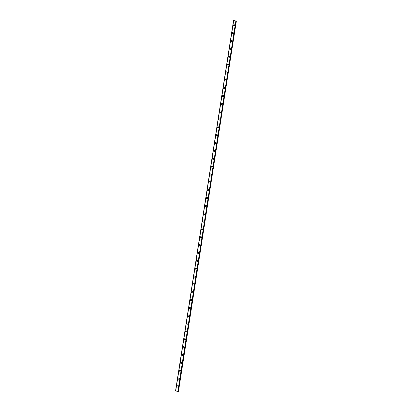 <?xml version="1.0" encoding="UTF-8"?>
<svg xmlns="http://www.w3.org/2000/svg" width="412" height="412" viewBox="0 0 412 412"><rect width="100%" height="100%" fill="white"/><g stroke="black" fill="none" stroke-linecap="round" stroke-linejoin="round"><path stroke-width="0.62" d="M177.191 386.961A0.633 0.613 120.7 0 1 176.903 386.332A0.633 0.613 120.7 0 1 177.835 385.874A0.633 0.613 120.7 0 1 178.123 386.502A0.633 0.613 120.7 0 1 177.191 386.961A0.633 0.613 120.7 0 1 176.903 386.332A0.633 0.613 120.7 0 1 177.835 385.874M178.417 379.112A0.633 0.613 120.7 0 1 178.128 378.484A0.633 0.613 120.7 0 1 179.065 378.025A0.633 0.613 120.7 0 1 179.354 378.654A0.633 0.613 120.7 0 1 178.417 379.112A0.633 0.613 120.7 0 1 178.128 378.484A0.633 0.613 120.7 0 1 179.06 378.025M179.647 371.264A0.633 0.613 120.7 0 1 179.359 370.635A0.633 0.613 120.7 0 1 180.291 370.177A0.633 0.613 120.7 0 1 180.58 370.805A0.633 0.613 120.7 0 1 179.647 371.264A0.633 0.613 120.7 0 1 179.359 370.635A0.633 0.613 120.7 0 1 180.291 370.177M180.878 363.41A0.633 0.613 120.7 0 1 180.59 362.787A0.633 0.613 120.7 0 1 181.522 362.328A0.633 0.613 120.7 0 1 181.81 362.951A0.633 0.613 120.7 0 1 180.878 363.41A0.633 0.613 120.7 0 1 180.59 362.787A0.633 0.613 120.7 0 1 181.522 362.328M182.104 355.561A0.633 0.613 120.7 0 1 181.816 354.933A0.633 0.613 120.7 0 1 182.753 354.474A0.633 0.613 120.7 0 1 183.041 355.103A0.633 0.613 120.7 0 1 182.104 355.561A0.633 0.613 120.7 0 1 181.816 354.938A0.633 0.613 120.7 0 1 182.753 354.474M183.335 347.713A0.633 0.613 120.7 0 1 183.046 347.084A0.633 0.613 120.7 0 1 183.979 346.626A0.633 0.613 120.7 0 1 184.267 347.254A0.633 0.613 120.7 0 1 183.335 347.713A0.633 0.613 120.7 0 1 183.046 347.084A0.633 0.613 120.7 0 1 183.979 346.626M184.566 339.864A0.633 0.613 120.7 0 1 184.277 339.236A0.633 0.613 120.7 0 1 185.209 338.777A0.633 0.613 120.7 0 1 185.498 339.406A0.633 0.613 120.7 0 1 184.566 339.864A0.633 0.613 120.7 0 1 184.277 339.236A0.633 0.613 120.7 0 1 185.209 338.777M185.797 332.015A0.633 0.613 120.7 0 1 185.503 331.387A0.633 0.613 120.7 0 1 186.44 330.929A0.633 0.613 120.7 0 1 186.729 331.552A0.633 0.613 120.7 0 1 185.797 332.015A0.633 0.613 120.7 0 1 185.503 331.387A0.633 0.613 120.7 0 1 186.44 330.929M187.022 324.162A0.633 0.613 120.7 0 1 186.734 323.538A0.633 0.613 120.7 0 1 187.666 323.075A0.633 0.613 120.7 0 1 187.954 323.703A0.633 0.613 120.7 0 1 187.022 324.162A0.633 0.613 120.7 0 1 186.734 323.538A0.633 0.613 120.7 0 1 187.666 323.075M188.253 316.313A0.633 0.613 120.7 0 1 187.965 315.685A0.633 0.613 120.7 0 1 188.897 315.226A0.633 0.613 120.7 0 1 189.185 315.855A0.633 0.613 120.7 0 1 188.253 316.313A0.633 0.613 120.7 0 1 187.965 315.685A0.633 0.613 120.7 0 1 188.897 315.226M189.484 308.464A0.633 0.613 120.7 0 1 189.19 307.836A0.633 0.613 120.7 0 1 190.128 307.378A0.633 0.613 120.7 0 1 190.416 308.006A0.633 0.613 120.7 0 1 189.484 308.464A0.633 0.613 120.7 0 1 189.196 307.836A0.633 0.613 120.7 0 1 190.128 307.378M190.71 300.616A0.633 0.613 120.7 0 1 190.421 299.988A0.633 0.613 120.7 0 1 191.353 299.529A0.633 0.613 120.7 0 1 191.647 300.152A0.633 0.613 120.7 0 1 190.71 300.616A0.633 0.613 120.7 0 1 190.421 299.988A0.633 0.613 120.7 0 1 191.353 299.529M191.94 292.762A0.633 0.613 120.7 0 1 191.652 292.139A0.633 0.613 120.7 0 1 192.584 291.675A0.633 0.613 120.7 0 1 192.873 292.304A0.633 0.613 120.7 0 1 191.94 292.762A0.633 0.613 120.7 0 1 191.652 292.139A0.633 0.613 120.7 0 1 192.584 291.675M193.171 284.913A0.633 0.613 120.7 0 1 192.883 284.285A0.633 0.613 120.7 0 1 193.815 283.827A0.633 0.613 120.7 0 1 194.103 284.455A0.633 0.613 120.7 0 1 193.171 284.913A0.633 0.613 120.7 0 1 192.883 284.285A0.633 0.613 120.7 0 1 193.815 283.827M194.397 277.065A0.633 0.613 120.7 0 1 194.109 276.437A0.633 0.613 120.7 0 1 195.041 275.978A0.633 0.613 120.7 0 1 195.334 276.607A0.633 0.613 120.7 0 1 194.397 277.065A0.633 0.613 120.7 0 1 194.109 276.437A0.633 0.613 120.7 0 1 195.041 275.978M195.628 269.216A0.633 0.613 120.7 0 1 195.34 268.588A0.633 0.613 120.7 0 1 196.272 268.13A0.633 0.613 120.7 0 1 196.56 268.753A0.633 0.613 120.7 0 1 195.628 269.216A0.633 0.613 120.7 0 1 195.34 268.588A0.633 0.613 120.7 0 1 196.272 268.13M196.859 261.363A0.633 0.613 120.7 0 1 196.57 260.739A0.633 0.613 120.7 0 1 197.502 260.281A0.633 0.613 120.7 0 1 197.791 260.904A0.633 0.613 120.7 0 1 196.859 261.363A0.633 0.613 120.7 0 1 196.57 260.739A0.633 0.613 120.7 0 1 197.502 260.276M198.084 253.514A0.633 0.613 120.7 0 1 197.796 252.886A0.633 0.613 120.7 0 1 198.733 252.427A0.633 0.613 120.7 0 1 199.022 253.056A0.633 0.613 120.7 0 1 198.084 253.514A0.633 0.613 120.7 0 1 197.796 252.886A0.633 0.613 120.7 0 1 198.728 252.427M199.315 245.665A0.633 0.613 120.7 0 1 199.027 245.037A0.633 0.613 120.7 0 1 199.959 244.579A0.633 0.613 120.7 0 1 200.247 245.207A0.633 0.613 120.7 0 1 199.315 245.665A0.633 0.613 120.7 0 1 199.027 245.037A0.633 0.613 120.7 0 1 199.959 244.579M200.546 237.817A0.633 0.613 120.7 0 1 200.258 237.188A0.633 0.613 120.7 0 1 201.19 236.73A0.633 0.613 120.7 0 1 201.478 237.358A0.633 0.613 120.7 0 1 200.546 237.817A0.633 0.613 120.7 0 1 200.258 237.188A0.633 0.613 120.7 0 1 201.19 236.73M201.777 229.963A0.633 0.613 120.7 0 1 201.483 229.34A0.633 0.613 120.7 0 1 202.421 228.881A0.633 0.613 120.7 0 1 202.709 229.505A0.633 0.613 120.7 0 1 201.777 229.963A0.633 0.613 120.7 0 1 201.483 229.34A0.633 0.613 120.7 0 1 202.421 228.881M202.714 221.491A0.633 0.613 120.7 0 1 203.646 221.028A0.633 0.613 120.7 0 1 203.935 221.656A0.633 0.613 120.7 0 1 203.003 222.114A0.633 0.613 120.7 0 1 202.714 221.491M203.003 222.114A0.633 0.613 120.7 0 1 202.714 221.486A0.633 0.613 120.7 0 1 203.646 221.028M204.234 214.266A0.633 0.613 120.7 0 1 203.945 213.637A0.633 0.613 120.7 0 1 204.877 213.179A0.633 0.613 120.7 0 1 205.166 213.807A0.633 0.613 120.7 0 1 204.234 214.266A0.633 0.613 120.7 0 1 203.945 213.637A0.633 0.613 120.7 0 1 204.877 213.179M205.464 206.417A0.633 0.613 120.7 0 1 205.171 205.789A0.633 0.613 120.7 0 1 206.108 205.331A0.633 0.613 120.7 0 1 206.397 205.959A0.633 0.613 120.7 0 1 205.464 206.417A0.633 0.613 120.7 0 1 205.171 205.789A0.633 0.613 120.7 0 1 206.108 205.331M206.69 198.569A0.633 0.613 120.7 0 1 206.402 197.94A0.633 0.613 120.7 0 1 207.334 197.482A0.633 0.613 120.7 0 1 207.622 198.105A0.633 0.613 120.7 0 1 206.69 198.569A0.633 0.613 120.7 0 1 206.402 197.94A0.633 0.613 120.7 0 1 207.334 197.482M207.921 190.715A0.633 0.613 120.7 0 1 207.633 190.092A0.633 0.613 120.7 0 1 208.565 189.628A0.633 0.613 120.7 0 1 208.853 190.256A0.633 0.613 120.7 0 1 207.921 190.715A0.633 0.613 120.7 0 1 207.633 190.092A0.633 0.613 120.7 0 1 208.565 189.628M209.152 182.866A0.633 0.613 120.7 0 1 208.858 182.238A0.633 0.613 120.7 0 1 209.796 181.78A0.633 0.613 120.7 0 1 210.084 182.408A0.633 0.613 120.7 0 1 209.152 182.866A0.633 0.613 120.7 0 1 208.863 182.238A0.633 0.613 120.7 0 1 209.796 181.78M210.377 175.018A0.633 0.613 120.7 0 1 210.089 174.389A0.633 0.613 120.7 0 1 211.021 173.931A0.633 0.613 120.7 0 1 211.315 174.559A0.633 0.613 120.7 0 1 210.377 175.018A0.633 0.613 120.7 0 1 210.089 174.389A0.633 0.613 120.7 0 1 211.021 173.931M211.608 167.169A0.633 0.613 120.7 0 1 211.32 166.541A0.633 0.613 120.7 0 1 212.252 166.082A0.633 0.613 120.7 0 1 212.541 166.706A0.633 0.613 120.7 0 1 211.608 167.169A0.633 0.613 120.7 0 1 211.32 166.541A0.633 0.613 120.7 0 1 212.252 166.082M212.839 159.315A0.633 0.613 120.7 0 1 212.551 158.692A0.633 0.613 120.7 0 1 213.483 158.229A0.633 0.613 120.7 0 1 213.771 158.857A0.633 0.613 120.7 0 1 212.839 159.315A0.633 0.613 120.7 0 1 212.551 158.692A0.633 0.613 120.7 0 1 213.483 158.229M214.065 151.467A0.633 0.613 120.7 0 1 213.777 150.838A0.633 0.613 120.7 0 1 214.714 150.38A0.633 0.613 120.7 0 1 215.002 151.008A0.633 0.613 120.7 0 1 214.065 151.467A0.633 0.613 120.7 0 1 213.777 150.838A0.633 0.613 120.7 0 1 214.709 150.38M215.296 143.618A0.633 0.613 120.7 0 1 215.007 142.99A0.633 0.613 120.7 0 1 215.94 142.531A0.633 0.613 120.7 0 1 216.228 143.16A0.633 0.613 120.7 0 1 215.296 143.618A0.633 0.613 120.7 0 1 215.007 142.99A0.633 0.613 120.7 0 1 215.94 142.531M216.527 135.769A0.633 0.613 120.7 0 1 216.238 135.141A0.633 0.613 120.7 0 1 217.17 134.683A0.633 0.613 120.7 0 1 217.459 135.306A0.633 0.613 120.7 0 1 216.527 135.769A0.633 0.613 120.7 0 1 216.238 135.141A0.633 0.613 120.7 0 1 217.17 134.683M217.757 127.916A0.633 0.613 120.7 0 1 217.464 127.293A0.633 0.613 120.7 0 1 218.401 126.829A0.633 0.613 120.7 0 1 218.69 127.457A0.633 0.613 120.7 0 1 217.752 127.916A0.633 0.613 120.7 0 1 217.464 127.293A0.633 0.613 120.7 0 1 218.401 126.829M218.983 120.067A0.633 0.613 120.7 0 1 218.695 119.439A0.633 0.613 120.7 0 1 219.627 118.98A0.633 0.613 120.7 0 1 219.915 119.609A0.633 0.613 120.7 0 1 218.983 120.067A0.633 0.613 120.7 0 1 218.695 119.439A0.633 0.613 120.7 0 1 219.627 118.98M220.214 112.219A0.633 0.613 120.7 0 1 219.926 111.59A0.633 0.613 120.7 0 1 220.858 111.132A0.633 0.613 120.7 0 1 221.146 111.76A0.633 0.613 120.7 0 1 220.214 112.219A0.633 0.613 120.7 0 1 219.926 111.59A0.633 0.613 120.7 0 1 220.858 111.132M221.445 104.37A0.633 0.613 120.7 0 1 221.151 103.742A0.633 0.613 120.7 0 1 222.089 103.283A0.633 0.613 120.7 0 1 222.377 103.912A0.633 0.613 120.7 0 1 221.445 104.37A0.633 0.613 120.7 0 1 221.151 103.742A0.633 0.613 120.7 0 1 222.089 103.283M222.671 96.516A0.633 0.613 120.7 0 1 222.382 95.893A0.633 0.613 120.7 0 1 223.314 95.435A0.633 0.613 120.7 0 1 223.603 96.058A0.633 0.613 120.7 0 1 222.671 96.516A0.633 0.613 120.7 0 1 222.382 95.893A0.633 0.613 120.7 0 1 223.314 95.435M223.901 88.668A0.633 0.613 120.7 0 1 223.613 88.039A0.633 0.613 120.7 0 1 224.545 87.581A0.633 0.613 120.7 0 1 224.834 88.209A0.633 0.613 120.7 0 1 223.901 88.668A0.633 0.613 120.7 0 1 223.613 88.044A0.633 0.613 120.7 0 1 224.545 87.581M225.132 80.819A0.633 0.613 120.7 0 1 224.839 80.191A0.633 0.613 120.7 0 1 225.776 79.732A0.633 0.613 120.7 0 1 226.064 80.361A0.633 0.613 120.7 0 1 225.132 80.819A0.633 0.613 120.7 0 1 224.839 80.191A0.633 0.613 120.7 0 1 225.776 79.732M226.358 72.97A0.633 0.613 120.7 0 1 226.07 72.342A0.633 0.613 120.7 0 1 227.002 71.884A0.633 0.613 120.7 0 1 227.295 72.512A0.633 0.613 120.7 0 1 226.358 72.97A0.633 0.613 120.7 0 1 226.07 72.342A0.633 0.613 120.7 0 1 227.002 71.884M227.589 65.122A0.633 0.613 120.7 0 1 227.3 64.493A0.633 0.613 120.7 0 1 228.233 64.035A0.633 0.613 120.7 0 1 228.521 64.658A0.633 0.613 120.7 0 1 227.589 65.122A0.633 0.613 120.7 0 1 227.3 64.493A0.633 0.613 120.7 0 1 228.233 64.035M228.82 57.268A0.633 0.613 120.7 0 1 228.531 56.645A0.633 0.613 120.7 0 1 229.463 56.181A0.633 0.613 120.7 0 1 229.752 56.81A0.633 0.613 120.7 0 1 228.82 57.268A0.633 0.613 120.7 0 1 228.531 56.645A0.633 0.613 120.7 0 1 229.463 56.181M230.045 49.419A0.633 0.613 120.7 0 1 229.757 48.791A0.633 0.613 120.7 0 1 230.689 48.333A0.633 0.613 120.7 0 1 230.983 48.961A0.633 0.613 120.7 0 1 230.045 49.419A0.633 0.613 120.7 0 1 229.757 48.791A0.633 0.613 120.7 0 1 230.689 48.333M231.276 41.571A0.633 0.613 120.7 0 1 230.988 40.943A0.633 0.613 120.7 0 1 231.92 40.484A0.633 0.613 120.7 0 1 232.208 41.112A0.633 0.613 120.7 0 1 231.276 41.571A0.633 0.613 120.7 0 1 230.988 40.943A0.633 0.613 120.7 0 1 231.92 40.484M232.507 33.722A0.633 0.613 120.7 0 1 232.219 33.094A0.633 0.613 120.7 0 1 233.151 32.636A0.633 0.613 120.7 0 1 233.439 33.259A0.633 0.613 120.7 0 1 232.507 33.722A0.633 0.613 120.7 0 1 232.219 33.094A0.633 0.613 120.7 0 1 233.151 32.636M233.733 25.868A0.633 0.613 120.7 0 1 233.444 25.245A0.633 0.613 120.7 0 1 234.382 24.782A0.633 0.613 120.7 0 1 234.67 25.41A0.633 0.613 120.7 0 1 233.733 25.868A0.633 0.613 120.7 0 1 233.444 25.245A0.633 0.613 120.7 0 1 234.377 24.782M178.175 391.23L236.158 20.981L233.537 20.6L175.558 390.849L178.463 391.4L176.042 391.081L175.558 390.849L233.537 20.6M236.148 21.048L178.288 391.323M178.463 391.4L236.267 21.074M176.666 391.055L176.969 391.132M235.865 20.899L177.886 391.148L235.855 20.894M233.697 20.6L175.718 390.849L233.681 20.6M233.558 20.6L175.579 390.849M235.885 20.904L177.907 391.153M236.076 20.945L178.097 391.194M236.112 20.955L178.133 391.204M236.354 21.1L178.375 391.349M236.158 20.981L178.18 391.23"/></g></svg>
